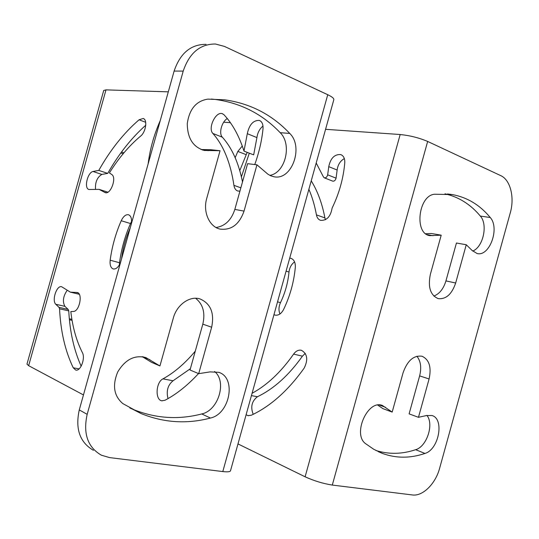 <?xml version="1.0" encoding="UTF-8"?>
<svg xmlns="http://www.w3.org/2000/svg" width="539" height="539" viewBox="0 0 539 539"><rect width="100%" height="100%" fill="white"/><g stroke="black" fill="none" stroke-linecap="round" stroke-linejoin="round"><path stroke-width="0.81" d="M168.303 91.839L105.994 89.872L103.731 90.437L26.97 364.121L28.648 365.678L105.994 89.872M237.982 443.914L305.108 476.799C314.055 480.869 323.117 483.624 332.3 485.073L412.375 494.95C422.765 496.52 435.559 483.746 439.635 468.223L510.292 212.79C514.752 197.449 510.393 179.831 500.751 175.633L427.656 141.447C419.106 137.822 409.95 135.518 400.174 134.521L325.576 129.313M230.396 122.67L223.692 122.205M222.796 471.564L327.746 94.716C332.186 96.838 334.2 98.536 333.796 99.796L230.537 470.648C230.268 471.82 227.687 472.124 222.796 471.564L109.552 457.591L101.372 455.199C87.682 447.242 82.952 433.625 87.17 414.343L79.273 409.903C75.116 428.936 79.839 442.411 93.436 450.321M327.746 94.716L224.48 46.421L215.425 44.016C200.104 43.962 189.364 52.984 183.213 71.087L87.17 414.343M79.273 409.903L174.117 71.074C180.188 53.206 190.846 44.292 206.073 44.346M216.072 227.525C225.134 226.084 231.386 220.047 234.829 209.415L247.596 163.681L256.955 164.813L267.809 174.131L270.686 175.768L273.772 176.704C291.612 181.023 304.063 147.1 289.746 133.429C272.006 114.659 250.352 103.468 224.776 99.843L215.465 99.472C240.906 103.057 262.473 114.127 280.172 132.682C292.34 144.311 285.38 172.958 269.823 175.364M256.955 164.813L244.039 211.106C239.35 224.419 231.379 230.416 220.128 229.102C209.428 226.946 202.691 211.908 206.727 198.426L220.047 150.725L204.382 150.455C193.13 147.241 187.431 138.294 187.269 123.613C189.378 109.026 196.27 100.86 207.946 99.115L224.776 99.843M211.652 327.227L198.702 373.655L210.062 371.897L218.746 372.321C236.648 377.671 229.971 413.952 210.419 418.048C186.817 424.274 163.654 422.758 140.928 413.487L122.838 403.596C113.87 395.963 112.179 385.405 117.751 371.917C125.264 359.486 134.635 354.709 145.887 357.579L159.935 365.954L173.302 318.104C176.792 304.703 189.896 295.507 200.07 298.95C210.695 303.625 214.556 313.058 211.652 327.227L202.819 324.148L190.024 370.01L198.702 373.655M195.273 351.185C184.85 363.555 174.077 372.779 162.94 378.863L173.053 380.777L190.388 368.696M173.053 380.777C167.797 385.041 166.12 390.984 168.006 398.611M131.597 221.462L130.499 223.53C124.987 236.095 121.336 249.166 119.53 262.729L119.395 264.885M262.985 126.005C259.603 128.882 257.581 132.735 256.921 137.58L253.667 154.868L243.992 151.102C239.107 135.889 232.444 123.781 224.008 114.773L222.391 113.716C215.849 110.973 207.562 128.275 212.871 133.463L222.344 137.189C218.591 133.483 221.657 121.875 227.263 118.519M242.503 181.912C238.615 162.724 231.898 147.814 222.344 137.189M145.773 125.216C131.368 138.024 118.681 154.087 107.726 173.39L101.858 174.42C97.33 177.142 95.201 181.933 95.477 188.798M66.897 290.73C63.097 296.463 62.43 301.672 64.882 306.341L68.197 309.44L68.763 310.888C69.841 331.734 73.978 350.175 81.167 366.21M72.078 320.355L69.423 319.775M121.538 151.998L123.923 152.84M252.077 393.288C267.196 385.068 281.035 372.011 293.6 354.116L302.426 356.158L305.263 353.341M246.101 414.754L247.987 415.63L251.282 415.232C270.443 406.332 288.075 390.627 304.178 368.103C308.295 359.695 307.378 353.759 301.422 350.289C298.512 349.703 295.904 350.977 293.6 354.116M273.967 314.675L275.005 315.093C278.38 315.699 281.25 313.819 283.615 309.453C290.016 296.113 293.91 282.113 295.311 267.438C295.54 262.587 294.085 259.549 290.939 258.329L289.712 258.134M249.308 153.17L241.411 176.799M242.274 146.029L237.84 151.425L235.166 157.684M316.198 163L323.44 176.933L324.384 177.857C325.947 178.025 327.038 177.021 327.672 174.831L328.756 166.639L337.138 170.028C337.852 164.739 340.25 160.925 344.333 158.581M308.881 189.277C312.202 196.991 314.715 205.521 316.427 214.872C317.006 217.756 318.387 219.582 320.584 220.357C326.755 220.714 330.602 216.611 332.125 208.041L332.267 207.771C339.267 193.171 343.437 178.193 344.765 162.839C344.96 158.54 343.626 155.791 340.769 154.592C334.578 154.127 330.575 158.143 328.756 166.639M490.241 217.513C479.939 205.029 467.347 197.389 452.47 194.606L434.737 194.235C418.426 195.111 413.905 233.67 429.772 235.644L441.212 235.179L430.344 274.405C427.777 287.206 430.412 295.284 438.234 298.633C446.043 299.421 451.857 294.213 455.664 283.009L466.255 244.746L472.09 250.44L477.062 253.505C489.493 257.036 500.03 228.112 490.241 217.513L480.337 216.078C470.608 204.402 458.817 196.978 444.971 193.811M418.473 417.314L429.091 378.964C431.611 367.187 429.253 359.614 422.01 356.239C413.696 355.134 407.383 360.645 403.078 372.772L392.183 412.092L382.4 405.476C367.827 399.177 352.23 434.259 365.57 443.644L373.77 449.304L382.488 453.447C396.172 458.419 410.327 458.413 424.948 453.44C438.881 449.573 444.628 418.837 431.975 415.529L426.376 415.562L418.473 417.314L409.108 413.864L419.632 375.899C421.66 367.659 420.75 361.096 416.89 356.225M83.464 394.946L28.648 365.678M211.349 99.048L215.465 99.472M201.074 149.532L210.857 149.727L220.047 150.725M159.935 365.954L151.472 362.296L142.235 356.67M214.556 371.486C227.188 381.457 218.463 410.449 201.754 413.945C178.288 420.029 155.259 418.459 132.661 409.222L129.845 407.976M195.623 298.269C203.035 304.239 205.433 312.863 202.819 324.148M162.94 378.863C155.933 382.151 154.902 399.722 161.72 400.787L164.914 400.295C176.341 394.339 187.545 385.432 198.527 373.581M121.571 258.787L121.673 258.134C123.047 247.778 125.836 237.807 130.047 228.213L130.303 227.593M131.375 223.779C132.001 218.847 131.044 215.836 128.511 214.751C125.789 214.32 123.364 216.314 121.221 220.734C115.696 233.4 112.018 246.552 110.172 260.202C109.713 265.006 110.738 267.923 113.251 268.954C116.02 269.345 118.439 267.229 120.507 262.608M160.238 120.655L159.948 121.288C153.965 135.026 150.051 148.993 148.218 163.189L148.144 163.843M212.871 133.463C223.523 145.463 230.544 162.751 233.926 185.342C234.404 188.381 235.698 190.274 237.814 191.022L239.922 191.163M243.992 151.102L247.293 133.685L256.921 137.58M254.758 164.55C259.03 152.658 261.779 140.814 262.992 129.01C263.301 124.435 262.082 121.571 259.326 120.419C253.31 120.184 249.301 124.603 247.293 133.685M107.726 173.39L98.792 170.412C110.36 149.869 123.795 132.992 139.089 119.779L143.172 118.499C147.72 119.51 145.894 132.102 140.591 136.124C129.064 145.813 118.661 158.075 109.397 172.918L111.883 174.582C116.889 177.836 110.61 194.822 105.22 192.652L99.129 189.371L88.948 189.485C83.848 188.455 87.358 172.776 92.957 171.476L101.858 174.42M98.792 170.412L92.957 171.476M76.174 292.448L70.346 292.151L61.675 286.748C56.784 284.99 51.623 300.223 55.733 304.259L59.014 307.358L59.566 308.82C60.631 331.344 65.185 351.004 73.243 367.787L75.689 370.037C80.513 371.688 85.647 358.192 82.339 352.526C76.43 340.796 72.59 327.146 70.825 311.582L73.54 311.441C79.516 311.259 82.979 293.438 77.239 292.502L76.174 292.448L78.108 292.906M120.844 152.948L123.155 153.763M71.909 319.337L69.329 318.771M251.43 395.606L257.433 396.738C273.839 388.855 288.83 375.326 302.426 356.158M257.433 396.738C251.767 401.137 250.359 406.999 253.209 414.316M294.584 261.914C291.437 264.157 289.578 267.526 289.005 272.027C287.974 282.719 285.131 292.926 280.482 302.648C278.676 306.711 278.501 310.484 279.957 313.974M247.179 152.342L239.788 170.593M316.427 214.872L324.909 217.911C322.174 203.486 317.612 191.136 311.225 180.848M324.909 217.911L325.428 219.717M324.384 177.857L332.785 181.165C334.348 181.333 335.447 180.336 336.073 178.166L337.138 170.028M441.212 235.179L431.402 233.502L425.682 233.717M433.841 296.079C439.487 293.87 443.523 288.81 445.942 280.9L456.439 243.015L466.255 244.746M472.683 251.066C483.18 247.179 488.145 224.568 480.337 216.078M377.731 405.092L382.852 408.609L392.183 412.092M375.892 450.476C388.794 454.505 402.047 454.249 415.657 449.694C426.827 446.575 434.171 424.166 426.928 415.407M174.117 71.074L183.213 71.087M305.108 476.799L400.174 134.521M332.3 485.073L427.656 141.447M427.117 234.667L433.167 235.711M445.942 280.9L455.664 283.009M419.632 375.899L429.091 378.964M379.22 404.971L385.594 407.336M415.657 449.694L424.948 453.44M277.538 301.847L280.482 302.648M286.088 271.151L289.005 272.027M237.84 151.425L245.925 154.552M336.073 178.166L327.672 174.831M110.172 260.202L119.53 262.729M121.221 220.734L130.499 223.53M233.926 185.342L240.859 187.821M104.283 192.147L106.183 192.753M139.089 119.779L145.692 122.306M68.763 310.888L59.566 308.82M68.197 309.44L59.014 307.358M73.243 367.787L79.105 368.871M55.733 304.259L64.882 306.341M280.172 132.682L289.746 133.429M202.408 149.99L208.35 150.644M234.829 209.415L244.039 211.106M143.017 356.791L149.923 359.756M201.754 413.945L210.419 418.048M452.47 194.606L447.451 193.966M382.488 453.447L378.391 451.722M247.987 415.63L248.479 415.717M162.185 400.868L161.72 400.787M222.856 113.904L222.391 113.716M99.129 189.371L107.908 192.174M70.346 292.151L79.28 294.281M140.928 413.487L132.661 409.222"/></g></svg>
